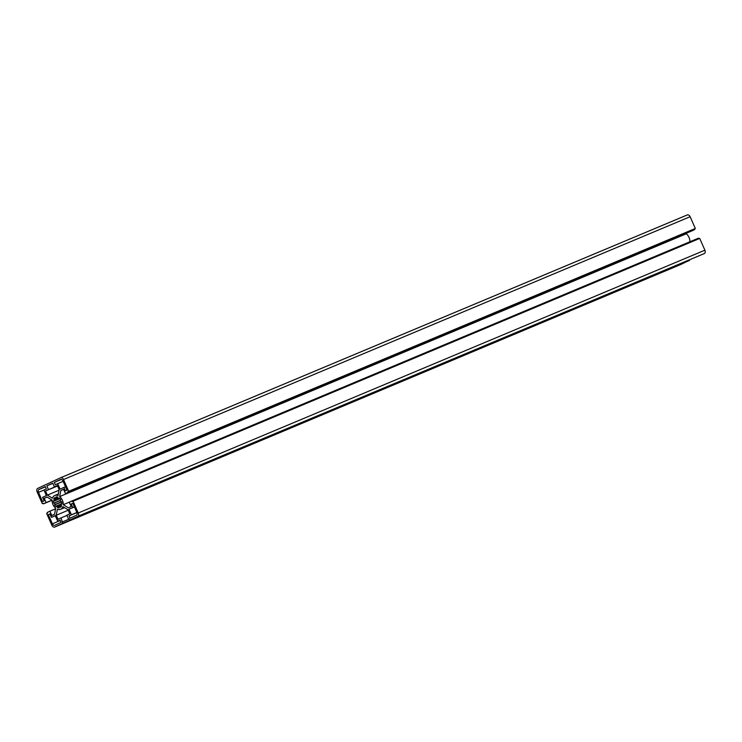 <?xml version="1.0" encoding="UTF-8"?>
<svg xmlns="http://www.w3.org/2000/svg" width="742" height="742" viewBox="0 0 742 742"><rect width="100%" height="100%" fill="white"/><g stroke="black" fill="none" stroke-linecap="round" stroke-linejoin="round"><path stroke-width="1.11" d="M54.277 482.421L60.556 479.499A2.347 1.614 67.2 0 1 60.594 479.48A2.347 1.614 67.2 0 1 62.968 480.964L67.021 490.147L65.435 490.879L63.905 487.401L60.121 489.163L57.672 483.636L55.298 484.739L54.277 482.421L61.391 479.434M57.672 483.636L63.135 481.345M63.905 487.401L65.509 486.733M44.14 500.794L42.554 501.527L38.501 492.345A2.347 1.614 67.2 0 1 39.02 489.516L45.299 486.594L46.319 488.913L43.945 490.017L46.384 495.554L42.6 497.316L44.14 500.794M60.065 520.068L61.085 522.387L54.806 525.308A2.347 1.614 67.2 0 1 54.769 525.327A2.347 1.614 67.2 0 1 52.394 523.843L48.341 514.66L49.927 513.918L51.458 517.397L55.242 515.634L57.691 521.172L60.065 520.068M57.691 521.172L60.102 520.161M51.458 517.397L55.307 515.783M48.341 514.66L49.955 513.983M71.223 504.013L72.809 503.271L76.862 512.462A2.347 1.614 67.2 0 1 76.343 515.282L70.063 518.204L69.043 515.894L71.418 514.781L68.978 509.253L72.762 507.491L71.223 504.013L72.837 503.336M72.762 507.491L74.367 506.814M68.978 509.253L74.432 506.962M71.418 514.781L76.88 512.499M69.043 515.894L76.918 512.592M47.367 495.127L45.54 490.981L48.499 489.609L46.857 485.871L52.719 483.144L54.37 486.873L57.329 485.5L59.156 489.637L58.062 495.591A7.503 5.175 -112.8 0 0 54.778 495.48A7.503 5.175 -112.8 0 0 52.45 498.207L47.367 495.127L59.054 490.221M54.37 486.873L57.384 485.611M46.857 485.871L52.821 483.367M48.499 489.609L57.486 485.843M45.54 490.981L57.533 485.954M60.056 506.387L61.623 505.738A5.723 3.942 67.2 0 1 60.575 507.268L60.056 506.387A4.693 3.237 67.2 0 1 59.499 506.73A4.693 3.237 67.2 0 1 59.035 506.869L59.332 507.843A5.723 3.942 67.2 0 1 57.524 507.649L57.551 506.703A4.693 3.237 67.2 0 1 56.364 505.979L56.077 506.767A5.723 3.942 67.2 0 1 54.556 504.95L55.121 504.495A4.693 3.237 67.2 0 1 54.463 503.002L53.758 503.132A5.723 3.942 67.2 0 1 53.424 500.767L54.194 501.063A4.693 3.237 67.2 0 1 54.454 499.672L53.739 499.069A5.723 3.942 67.2 0 1 54.787 497.539L55.307 498.411A4.693 3.237 67.2 0 1 55.863 498.077A4.693 3.237 67.2 0 1 56.327 497.938L56.03 496.954A5.723 3.942 67.2 0 1 57.839 497.159L57.811 498.105A4.693 3.237 67.2 0 1 58.998 498.819L59.286 498.04A5.723 3.942 67.2 0 1 60.807 499.858L60.241 500.312A4.693 3.237 67.2 0 1 60.9 501.805L61.605 501.675A5.723 3.942 67.2 0 1 61.938 504.041L61.169 503.744L61.929 503.428M58.998 498.819L59.777 498.494M56.327 497.938L57.839 497.307M53.739 499.069L57.839 497.353M54.454 499.672L57.997 498.179M54.194 501.063L59.926 498.652M53.758 503.132L60.288 500.396M54.463 503.002L60.362 500.525M55.121 504.495L61.632 501.759M54.556 504.95L61.688 501.963M56.364 505.979L61.159 503.976M57.551 506.703L61.039 505.237M57.524 507.649L59.072 506.99M59.035 506.869L59.916 506.498M61.169 503.744A4.693 3.237 67.2 0 1 60.918 505.135L61.623 505.738M68.561 519.057L69.043 518.862L68.561 519.057L66.863 515.198L69.822 513.816L68.041 509.773L62.894 506.656A7.503 5.175 67.2 0 1 60.584 509.327A7.503 5.175 67.2 0 1 57.357 509.235L56.244 515.254L58.034 519.307L60.992 517.925L62.792 523.296L54.76 527.033A2.81 1.938 67.2 0 1 54.713 527.061A2.81 1.938 67.2 0 1 51.866 525.28L46.681 513.52L47.553 513.112L47.256 512.425L49.89 511.201L51.81 515.532L54.574 514.243L55.678 508.224A7.503 5.175 67.2 0 1 52.107 500.108L46.969 496.992L44.195 498.281L47.089 497.066M49.89 511.201L55.576 508.817M681.295 264.273A2.81 1.938 -112.8 0 0 681.351 264.254A2.81 1.938 -112.8 0 0 681.397 264.235L689.318 260.229M62.792 523.296L689.429 260.488M62.226 522.006L69.154 519.103M62.699 521.793L69.145 519.085M60.992 517.925L66.966 515.421M56.244 515.254L68.236 510.227M69.6 520.133L704.279 253.588A2.81 1.938 -112.8 0 0 704.9 250.193L699.715 238.432L73.078 501.24L78.262 512.991A2.81 1.938 67.2 0 1 77.641 516.386L69.6 520.133L69.034 518.843M44.195 498.281L46.106 502.612L43.472 503.846L43.166 503.159L42.285 503.568L37.1 491.807A2.81 1.938 67.2 0 1 37.721 488.412L60.603 477.765A2.81 1.938 67.2 0 1 60.649 477.746A2.81 1.938 67.2 0 1 63.506 479.527L68.691 491.278L67.81 491.696L68.106 492.382L65.472 493.606L63.562 489.275L60.788 490.564L59.685 496.583A7.503 5.175 67.2 0 1 63.256 504.69L68.403 507.806L71.167 506.526L69.256 502.186L71.9 500.961L72.197 501.648L73.078 501.24M698.816 238.803L698.528 238.154L71.9 500.961M63.256 504.69L69.47 502.084M689.902 241.771A7.503 5.175 -112.8 0 0 686.322 233.776L686.424 233.183M59.685 496.583L686.322 233.776M60.788 490.564L63.608 489.377M65.472 493.606L692.11 230.799L694.744 229.575L694.447 228.888L695.319 228.48L690.134 216.72A2.81 1.938 -112.8 0 0 687.287 214.939A2.81 1.938 -112.8 0 0 687.24 214.967L60.705 477.727M68.106 492.382L694.744 229.575M67.81 491.696L694.447 228.888M68.691 491.278L695.319 228.48M42.285 503.568L43.184 503.197M43.472 503.846L52.098 500.229M46.106 502.612L52.098 500.108M39.02 489.516L45.41 486.845M38.501 492.345L43.963 490.054M52.394 523.843L60.269 520.541M54.76 527.033L681.397 264.235M77.641 516.386L704.279 253.588M78.262 512.991L704.9 250.193M63.506 479.527L690.134 216.72M54.778 495.48L58.358 493.977M54.713 527.061L681.351 264.254M60.584 509.327L64.554 507.658M60.649 477.746L687.287 214.939"/></g></svg>
